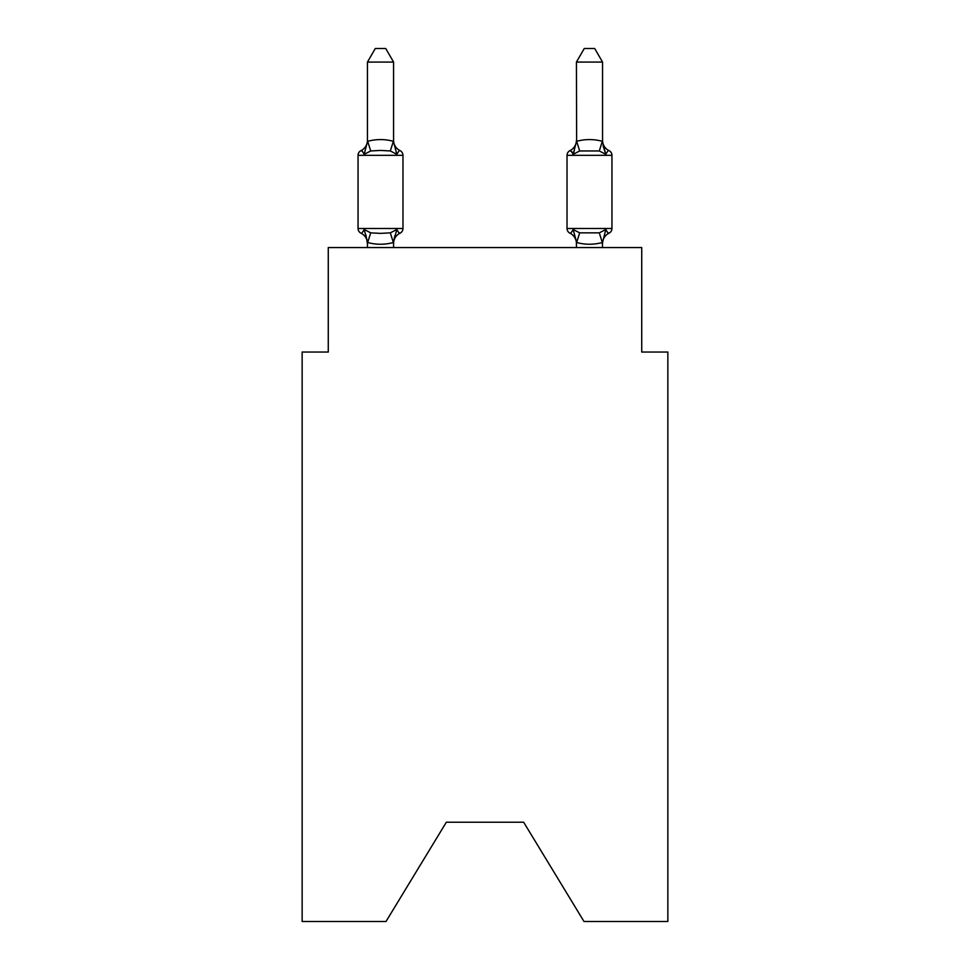<?xml version="1.0" encoding="UTF-8"?>
<svg xmlns="http://www.w3.org/2000/svg" width="970" height="970" viewBox="0 0 970 970"><rect width="100%" height="100%" fill="white"/><g stroke="black" fill="none" stroke-linecap="round" stroke-linejoin="round"><path stroke-width="1.45" d="M523.667 822.233L584.001 921.5L667.857 921.5L667.857 352.037L641.728 352.037L641.728 247.556L328.272 247.556L328.272 352.037L302.143 352.037L302.143 921.5L385.999 921.5L446.333 822.233L523.667 822.233L446.333 822.233M574.385 150.18L573.161 154.315C571.354 151.114 570.287 149.889 569.96 150.641C570.287 149.889 571.354 151.114 573.161 154.315L574.385 150.18L573.161 154.315L574.385 150.18L573.161 154.315L579.684 150.956L599.29 150.956L605.813 154.315L603.085 145.779L605.813 154.315C607.62 151.114 608.687 149.889 609.014 150.641C608.687 149.889 607.62 151.114 605.813 154.315C607.62 151.114 608.687 149.889 609.014 150.641C608.687 149.889 607.62 151.114 605.813 154.315C607.62 151.114 608.687 149.889 609.014 150.641C608.687 149.889 607.62 151.114 605.813 154.315C607.62 151.114 608.687 149.889 609.014 150.641C608.687 149.889 607.62 151.114 605.813 154.315C607.62 151.114 608.687 149.889 609.014 150.641A5.226 5.226 0 0 1 611.949 155.333L611.949 228.483A5.226 5.226 0 0 1 609.014 233.176C608.687 233.928 607.62 232.703 605.813 229.502C607.62 232.703 608.687 233.928 609.014 233.176L607.523 232.46M602.552 247.556L602.334 242.512C593.761 244.816 585.189 244.816 576.641 242.512L573.161 229.502C571.354 232.703 570.287 233.928 569.96 233.176C570.287 233.928 571.354 232.703 573.161 229.502C571.354 232.703 570.287 233.928 569.96 233.176A11.495 11.495 0 0 1 576.422 243.518A11.495 11.495 0 0 0 569.96 233.176C570.287 233.928 571.354 232.703 573.161 229.502C571.354 232.703 570.287 233.928 569.96 233.176C570.287 233.928 571.354 232.703 573.161 229.502C571.354 232.703 570.287 233.928 569.96 233.176A11.495 11.495 0 0 1 576.422 243.518A11.495 11.495 0 0 0 569.96 233.176C570.287 233.928 571.354 232.703 573.161 229.502L579.684 232.861L599.29 232.861L605.813 229.502C607.62 232.703 608.687 233.928 609.014 233.176C608.687 233.928 607.62 232.703 605.813 229.502C607.62 232.703 608.687 233.928 609.014 233.176L607.462 232.412M572.227 152.096L569.96 150.641A5.226 5.226 0 0 0 567.026 155.333L567.026 228.483A5.226 5.226 0 0 0 569.96 233.176C570.287 233.928 571.354 232.703 573.161 229.502C571.354 232.703 570.287 233.928 569.96 233.176A11.495 11.495 0 0 1 576.422 243.518M602.552 243.518L602.552 243.518A11.495 11.495 0 0 1 609.014 233.176C608.687 233.928 607.62 232.703 605.813 229.502C607.62 232.703 608.687 233.928 609.014 233.176A5.226 5.226 0 0 0 611.949 228.483A5.226 5.226 0 0 1 609.014 233.176A5.226 5.226 0 0 0 611.949 228.483A5.226 5.226 0 0 1 609.014 233.176C608.687 233.928 607.62 232.703 605.813 229.502L602.552 242.439M393.577 62.08L367.448 62.08L375.293 48.5L385.733 48.5L393.577 62.08L393.577 141.85L396.839 154.315C398.646 151.114 399.713 149.889 400.04 150.641C399.713 149.889 398.646 151.114 396.839 154.315C398.646 151.114 399.713 149.889 400.04 150.641A5.226 5.226 0 0 1 402.974 155.333A5.226 5.226 0 0 0 400.04 150.641C399.713 149.889 398.646 151.114 396.839 154.315C398.646 151.114 399.713 149.889 400.04 150.641A5.226 5.226 0 0 1 402.974 155.333L402.974 228.483A5.226 5.226 0 0 1 400.04 233.176C399.713 233.928 398.646 232.703 396.839 229.502C398.646 232.703 399.713 233.928 400.04 233.176C399.713 233.928 398.646 232.703 396.839 229.502C398.646 232.703 399.713 233.928 400.04 233.176C399.713 233.928 398.646 232.703 396.839 229.502L393.359 242.512C384.787 244.816 376.214 244.816 367.666 242.512L364.186 229.502C362.38 232.703 361.313 233.928 360.986 233.176A5.226 5.226 0 0 1 358.051 228.483A5.226 5.226 0 0 0 360.986 233.176C361.313 233.928 362.38 232.703 364.186 229.502C362.38 232.703 361.313 233.928 360.986 233.176A5.226 5.226 0 0 1 358.051 228.483A5.226 5.226 0 0 0 360.986 233.176C361.313 233.928 362.38 232.703 364.186 229.502C362.38 232.703 361.313 233.928 360.986 233.176A5.226 5.226 0 0 1 358.051 228.483A5.226 5.226 0 0 0 360.986 233.176A5.226 5.226 0 0 1 358.051 228.483A5.226 5.226 0 0 0 360.986 233.176A5.226 5.226 0 0 1 358.051 228.483A5.226 5.226 0 0 0 360.986 233.176C361.313 233.928 362.38 232.703 364.186 229.502C362.38 232.703 361.313 233.928 360.986 233.176C361.313 233.928 362.38 232.703 364.186 229.502L370.71 232.861L380.507 233.382L390.316 232.861L396.839 229.502C398.646 232.703 399.713 233.928 400.04 233.176L398.549 232.46M396.839 154.315C398.646 151.114 399.713 149.889 400.04 150.641A5.226 5.226 0 0 1 402.974 155.333A5.226 5.226 0 0 0 400.04 150.641C399.713 149.889 398.646 151.114 396.839 154.315L390.316 150.956L380.507 150.435L370.71 150.956L364.186 154.315C362.38 151.114 361.313 149.889 360.986 150.641L362.477 151.356L360.986 150.641C361.313 149.889 362.38 151.114 364.186 154.315C362.38 151.114 361.313 149.889 360.986 150.641A11.495 11.495 0 0 0 367.448 140.31L367.666 141.317C376.239 139.001 384.811 139.001 393.359 141.317L393.577 140.31L393.577 141.377M365.92 235.007L367.448 243.518A11.495 11.495 0 0 0 360.986 233.176M393.577 241.966L394.802 235.819M367.448 141.644L364.186 154.315C362.38 151.114 361.313 149.889 360.986 150.641C361.313 149.889 362.38 151.114 364.186 154.315C362.38 151.114 361.313 149.889 360.986 150.641A5.226 5.226 0 0 0 358.051 155.333L358.051 228.483L402.974 228.483M367.448 62.08L367.448 141.377M393.577 247.556L393.577 242.439M367.448 247.556L367.448 242.439M400.04 233.176A11.495 11.495 0 0 0 393.577 243.518M393.577 140.31A11.495 11.495 0 0 0 400.04 150.641M576.422 242.439L576.422 247.556M576.422 141.644L573.161 154.315C571.354 151.114 570.287 149.889 569.96 150.641C570.287 149.889 571.354 151.114 573.161 154.315C571.354 151.114 570.287 149.889 569.96 150.641A11.495 11.495 0 0 0 576.422 140.31M602.552 141.377L602.552 62.08L576.422 62.08L576.641 141.317C585.213 139.001 593.785 139.001 602.334 141.317L605.813 154.315L603.085 145.779M609.014 150.641A11.495 11.495 0 0 1 602.552 140.31M576.422 62.08L584.267 48.5L594.707 48.5L602.552 62.08M402.974 155.333L358.051 155.333M370.71 232.861L367.666 242.512M390.316 232.861L393.359 242.512M367.666 141.317L370.71 150.956M393.359 141.317L390.316 150.956M611.949 155.333L567.026 155.333M567.026 228.483L611.949 228.483M602.334 242.512L599.29 232.861M576.641 242.512L579.684 232.861M599.29 150.956L602.334 141.317M579.684 150.956L576.641 141.317"/></g></svg>
